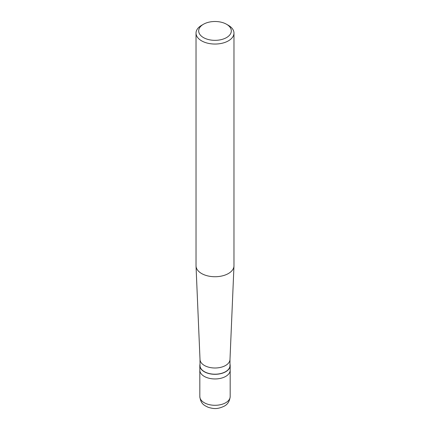<?xml version="1.0" encoding="UTF-8"?>
<svg xmlns="http://www.w3.org/2000/svg" width="430" height="430" viewBox="0 0 430 430"><rect width="100%" height="100%" fill="white"/><g stroke="black" fill="none" stroke-linecap="round" stroke-linejoin="round"><path stroke-width="0.64" d="M199.821 396.53A15.179 8.761 0 0 0 209.19 404.625A15.179 8.761 0 0 0 225.734 402.727A15.179 8.761 180 0 0 230.179 396.53C229.695 401.201 227.69 404.42 224.159 406.2C216.747 409.683 213.129 408.629 208.367 407.371C204.444 405.485 200.745 404.168 199.821 396.53L199.821 370.192A15.179 8.761 0 0 0 209.19 378.287A15.179 8.761 0 0 0 225.734 376.39A15.179 8.761 180 0 0 230.179 370.192A15.179 8.761 180 0 1 225.734 376.39A15.179 8.761 0 0 1 209.19 378.287A15.179 8.761 0 0 1 199.821 370.192L199.821 365.543A15.179 8.761 0 0 0 209.19 373.643A15.179 8.761 0 0 0 225.734 371.74A15.179 8.761 180 0 0 230.179 365.543A15.179 8.761 180 0 0 229.991 364.162M200.009 364.162A15.179 8.761 0 0 0 199.821 365.543M200.009 359.453L200.009 365.543A14.991 8.654 0 0 0 209.265 373.541A14.991 8.654 0 0 0 225.6 371.665A14.991 8.654 180 0 0 229.991 365.543L229.991 359.453M200.009 359.351A14.991 8.654 0 0 0 200.014 359.561A14.991 8.654 0 0 0 209.437 367.381A14.991 8.654 0 0 0 225.6 365.468A14.991 8.654 180 0 0 229.986 359.561L233.968 266.046A18.974 10.954 180 0 1 228.416 273.523A18.974 10.954 0 0 1 207.953 275.947A18.974 10.954 0 0 1 196.032 266.046A18.974 10.954 0 0 1 196.026 265.778L196.026 33.089A18.974 10.954 0 0 0 207.738 43.21A18.974 10.954 0 0 0 228.416 40.834A18.974 10.954 180 0 0 233.974 33.089A18.974 10.954 180 0 0 228.416 25.343L226.54 24.257A16.319 9.422 180 0 1 226.54 37.582A16.319 9.422 0 0 1 203.46 37.582A16.319 9.422 0 0 1 203.46 24.257L203.46 24.257A16.319 9.422 180 0 1 226.54 24.257M201.584 25.343L203.46 24.257L201.584 25.343A18.974 10.954 0 0 0 196.026 33.089M233.974 33.089L233.974 265.778A18.974 10.954 180 0 1 233.968 266.046M230.179 396.53L230.179 365.543M200.014 359.561L196.032 266.046"/></g></svg>
